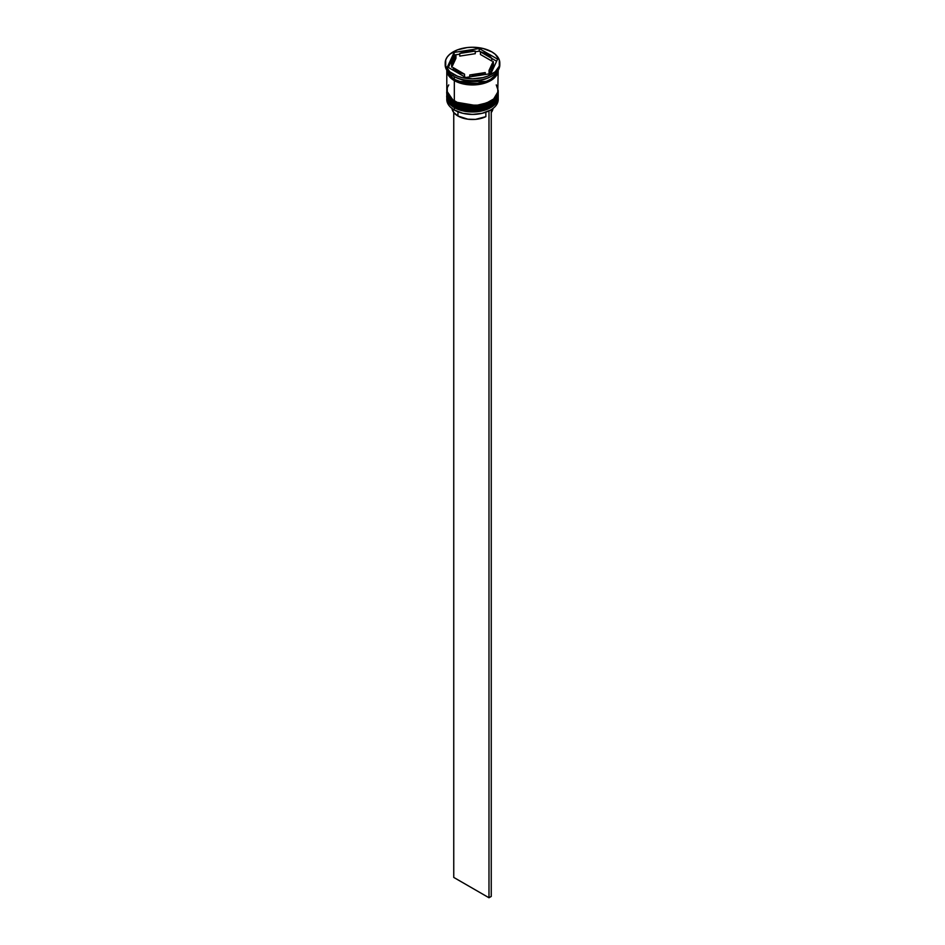 <?xml version="1.0" encoding="UTF-8"?>
<svg xmlns="http://www.w3.org/2000/svg" width="945" height="945" viewBox="0 0 945 945"><rect width="100%" height="100%" fill="white"/><g stroke="black" fill="none" stroke-linecap="round" stroke-linejoin="round"><path stroke-width="1.42" d="M498.204 94.902A25.704 14.848 180 0 1 498.204 95.291A25.704 14.848 180 0 1 482.34 109.006A25.704 14.848 180 0 1 454.321 105.793L454.521 105.119L454.321 105.793L477.993 109.797L492.747 104.446L498.204 95.291L492.747 104.706L477.993 110.057L454.321 106.053A25.704 14.848 0 0 0 482.34 109.266A25.704 14.848 0 0 0 498.204 95.551A25.704 14.848 0 0 0 498.204 95.421M454.321 105.793L454.321 105.793A25.704 14.848 180 0 1 446.796 95.291L454.321 105.793M446.796 95.421A25.704 14.848 0 0 0 446.796 95.551A25.704 14.848 0 0 0 454.321 106.053L446.796 95.291M498.204 95.551C499.149 108.923 469.204 115.822 454.521 106.49L463.026 109.537L472.5 110.636L481.974 109.537L489.994 106.442M498.204 91.358L498.204 90.956A25.704 14.848 180 0 1 498.204 91.358A25.704 14.848 180 0 1 482.34 105.072A25.704 14.848 180 0 1 454.321 101.859L454.521 101.186L454.321 101.859L477.993 105.864L492.747 100.513L498.204 91.358L492.747 100.772L477.993 106.123L454.321 102.119A25.704 14.848 0 0 0 482.34 105.332A25.704 14.848 0 0 0 498.204 91.618A25.704 14.848 0 0 0 498.204 91.488M454.321 101.859L454.321 101.859A25.704 14.848 180 0 1 446.796 91.358L454.321 101.859M446.796 91.488A25.704 14.848 0 0 0 446.796 91.618A25.704 14.848 0 0 0 454.321 102.119L446.796 90.956M498.204 91.618C499.149 104.989 469.204 111.888 454.521 102.556L463.026 105.604L472.5 106.69L481.974 105.604L489.994 102.509M485.836 81.483L459.164 81.483L485.836 81.483M446.796 97.134A25.704 14.848 180 0 1 446.831 96.355A25.704 14.848 0 0 0 454.321 107.624A25.704 14.848 180 0 1 446.796 97.134L446.796 99.497A25.704 14.848 0 0 0 454.321 109.986L454.321 107.624A25.704 14.848 0 0 0 482.954 110.695A25.704 14.848 0 0 0 498.169 96.355A25.704 14.848 180 0 1 498.204 97.134A25.704 14.848 180 0 1 482.34 110.849A25.704 14.848 180 0 1 454.321 107.624L454.321 109.986A25.704 14.848 0 0 0 482.34 113.211A25.704 14.848 0 0 0 498.204 99.497A25.704 14.848 0 0 0 498.133 98.315A25.704 14.848 180 0 1 490.679 109.986A25.704 14.848 180 0 1 454.321 109.986L454.545 110.116A25.385 14.659 0 0 0 490.455 110.116A25.385 14.659 0 0 0 490.561 110.057M446.796 93.201A25.704 14.848 180 0 1 446.831 92.421A25.704 14.848 0 0 0 454.321 103.69A25.704 14.848 180 0 1 446.796 93.201L446.796 94.512A25.704 14.848 0 0 0 454.321 105.001L454.321 103.69A25.704 14.848 0 0 0 482.954 106.761A25.704 14.848 0 0 0 498.169 92.421A25.704 14.848 180 0 1 498.204 93.201A25.704 14.848 180 0 1 482.34 106.903A25.704 14.848 180 0 1 454.321 103.69L454.321 105.001A25.704 14.848 0 0 0 482.34 108.226A25.704 14.848 0 0 0 498.204 94.512A25.704 14.848 0 0 0 498.18 93.85M445.189 63.02L445.189 64.862A27.31 15.77 0 0 0 453.187 76.013L453.187 74.171A27.31 15.77 180 0 1 445.189 63.02A27.31 15.77 180 0 1 462.046 48.455A27.31 15.77 180 0 1 491.813 51.869L482.954 48.455L472.5 47.25L467.173 47.557L457.321 49.908L449.785 54.255L447.268 56.983L445.709 59.948L445.709 66.103L449.785 71.785L457.321 76.132L462.046 77.596L472.5 78.789L482.954 77.596L487.679 76.132L495.215 71.785L499.291 66.103L499.291 59.948L495.215 54.255L491.813 51.869A27.31 15.77 180 0 1 499.81 63.02A27.31 15.77 180 0 1 482.954 77.596A27.31 15.77 180 0 1 453.187 74.171L453.187 76.013L454.321 76.663A25.704 14.848 0 0 0 490.679 76.663L491.813 76.013A27.31 15.77 180 0 1 453.187 76.013A27.31 15.77 0 0 0 482.954 79.427A27.31 15.77 0 0 0 499.81 64.862A27.31 15.77 0 0 0 499.775 63.941A27.31 15.77 180 0 1 491.813 76.013M498.204 70.19A25.704 14.848 180 0 1 482.269 83.833A25.704 14.848 180 0 1 454.321 80.597L454.321 101.068A25.704 14.848 0 0 0 482.34 104.281A25.704 14.848 0 0 0 498.204 90.566L496.255 84.896M491.235 76.332A25.704 14.848 180 0 1 454.321 76.663L454.321 79.285A25.704 14.848 0 0 0 481.005 82.794A25.704 14.848 0 0 0 498.05 70.438L496.255 74.478L490.679 79.285L486.781 81.14L477.52 83.349L462.66 82.51L454.321 79.285L454.321 76.663L453.187 76.013A27.31 15.77 180 0 1 445.225 63.941M498.039 70.497L492.25 79.463L477.603 84.554L454.439 80.538L454.994 79.663L454.439 80.538L446.961 70.497M480.45 54.491L480.45 51.869A20.884 12.061 180 0 1 487.266 54.491A20.884 12.061 180 0 1 491.813 58.425L491.813 61.047L480.45 54.491L480.45 51.869L491.813 58.425L487.266 54.491L479.221 51.16L475.264 51.774L479.221 51.16L479.221 48.538L497.59 59.133L490.868 73.627L465.779 77.502L447.41 66.906L454.132 52.412L479.221 48.538L479.221 51.16L491.813 58.425L491.813 61.047L480.45 54.491M451.946 108.096L453.659 112.384L457.959 116.022L457.959 111.77L457.959 116.022A20.566 11.872 0 0 0 485.86 116.648L485.86 112.219L485.86 116.648L475.524 119.377L467.893 119.2L457.959 116.022A20.566 11.872 0 0 1 451.982 108.439M490.679 109.986L482.21 113.294L472.5 114.416L462.79 113.294L454.321 109.986A25.704 14.848 180 0 1 446.867 98.315M485.246 74.49L485.246 72.576A20.884 12.061 180 0 1 469.736 74.974L469.736 76.899L469.736 74.974L477.91 74.667L485.246 72.576L469.736 74.974L485.246 72.576L485.246 74.49M464.55 76.793L464.55 74.171A20.884 12.061 180 0 1 453.187 67.615L453.187 70.237L453.187 67.615L457.734 71.548L464.55 74.171L453.187 67.615L464.55 74.171L464.55 76.793M451.615 63.02L451.615 65.642A20.884 12.061 0 0 0 451.793 67.249L451.793 64.614A20.884 12.061 180 0 1 451.615 63.02A20.884 12.061 180 0 1 455.951 55.66L455.951 58.283L451.793 67.249L451.651 64.862M459.754 56.098L459.754 53.463A20.884 12.061 180 0 1 475.264 51.065L475.264 53.688L459.754 56.098L459.754 53.463L475.264 51.065L463.239 52.211L459.754 53.463L475.264 51.065L475.264 53.688L459.754 56.098M451.793 64.614L455.951 55.66L452.324 59.901L451.793 64.614L455.951 55.66L455.951 58.283L451.793 67.249L451.793 64.614M446.95 70.438A25.704 14.848 0 0 0 454.321 79.285L448.745 74.478L446.95 70.438M448.745 84.896L447.28 87.672L447.28 93.472L451.119 98.823L458.219 102.91L467.48 105.131L477.52 105.131L486.781 102.91L493.881 98.823L497.72 93.472L498.204 70.107L496.255 75.789L490.679 80.597L482.34 83.821L472.5 84.944L462.66 83.821L454.321 80.597L448.745 75.789L446.796 70.107L446.796 90.566A25.704 14.848 0 0 0 454.321 101.068L454.321 80.597A25.704 14.848 180 0 1 446.796 70.19M446.95 70.107L448.899 75.754L454.439 80.538L462.719 83.727L472.5 84.861L482.281 83.727L490.561 80.538L496.101 75.754L498.05 70.107M446.796 94.512L448.745 100.182L454.321 105.001L462.66 108.226L472.5 109.348L482.34 108.226L490.679 105.001L496.255 100.182L497.72 97.406L498.204 93.201M454.321 76.663L453.187 76.013M490.868 73.627L465.779 77.502L447.41 66.906L454.132 52.412L454.132 55.034L448.367 67.461L454.132 55.034L454.132 52.412L479.221 48.538L497.59 59.133L490.868 73.627M459.754 54.172L454.132 55.034L459.754 54.172M496.633 61.212L491.813 58.425L496.633 61.212M493.384 65.595L492.676 68.761L489.049 73.001A20.884 12.061 0 0 0 493.384 65.642L493.384 63.02A20.884 12.061 180 0 1 489.049 70.379L489.049 73.001L489.049 70.379L492.676 66.138L493.207 61.425A20.884 12.061 180 0 1 493.384 63.02M493.207 61.425L489.049 70.379L493.207 61.425M491.246 112.514A20.566 11.872 0 0 0 493.018 108.439L491.246 112.514M488.978 110.908L488.978 897.75L453.754 877.421L453.754 112.514L453.754 877.421L488.978 897.75L488.978 110.908M491.246 109.655L491.246 896.439L488.978 897.75L491.246 896.439L491.246 109.655M454.521 106.49C448.71 102.308 446.135 98.67 446.796 95.551M454.521 102.556C448.71 98.374 446.135 94.736 446.796 91.618M498.204 97.134L498.204 99.497M499.81 63.02L499.81 64.862"/></g></svg>
